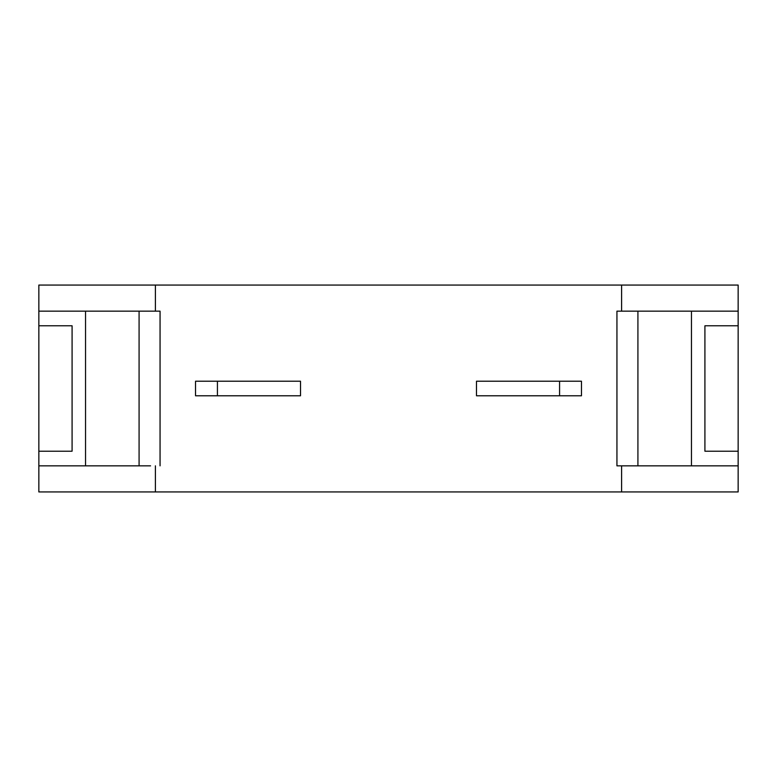 <?xml version="1.0" encoding="UTF-8"?>
<svg xmlns="http://www.w3.org/2000/svg" width="777" height="777" viewBox="0 0 777 777"><rect width="100%" height="100%" fill="white"/><g stroke="black" fill="none" stroke-linecap="round" stroke-linejoin="round"><path stroke-width="1.17" d="M620.473 491.938L738.15 491.938L738.15 465.841L738.15 491.938L621.6 491.938L621.6 465.841L621.6 491.938L155.4 491.938L155.4 465.841L155.4 491.938L38.85 491.938L38.85 451.214L72.086 451.214L72.086 325.786L38.85 325.786L38.85 311.159L85.548 311.159L85.548 465.841L38.85 465.841L38.85 491.938L156.527 491.938M156.527 285.062L155.4 285.062L155.4 311.159L155.4 285.062L621.6 285.062L621.6 311.159L621.6 285.062L620.473 285.062M195.532 381.216L195.532 395.784L195.532 381.216L217.424 381.216L217.424 395.784L195.532 395.784L217.424 395.784L217.424 381.216L300.514 381.216L300.514 395.784L300.514 381.216L195.532 381.216M581.468 395.784L581.468 381.216L581.468 395.784L476.486 395.784L476.486 381.216L476.486 395.784L559.576 395.784L559.576 381.216L559.576 395.784L581.468 395.784M150.563 465.841L139.083 465.85L139.083 311.159L38.85 311.159L38.85 285.062L155.4 285.062L38.85 285.062L38.85 465.841L85.548 465.841L85.548 311.159L160.062 311.159L160.062 465.841L160.062 311.159L150.563 311.159M738.15 325.786L738.15 285.062L621.6 285.062L738.15 285.062L738.15 325.786L704.914 325.786L704.914 451.214L738.15 451.214L738.15 325.786L738.15 465.841L738.15 451.214L704.914 451.214L704.914 325.786L738.15 325.786M637.917 465.841L738.15 465.841L691.452 465.841L691.452 311.159L738.15 311.159L691.452 311.159L691.452 465.841L637.917 465.841L637.917 311.159L691.452 311.159L637.917 311.159L637.917 465.841L616.938 465.85L616.938 311.159L637.917 311.159M617.123 491.938L159.877 491.938M617.123 285.062L159.877 285.062M139.083 465.841L85.548 465.841L139.083 465.841L139.083 311.159M626.009 311.159L616.938 311.159L616.938 465.841L626.009 465.841M38.85 325.786L72.086 325.786L72.086 451.214L38.85 451.214L38.85 325.786M300.514 395.784L217.424 395.784L300.514 395.784M476.486 381.216L581.468 381.216L476.486 381.216"/></g></svg>
